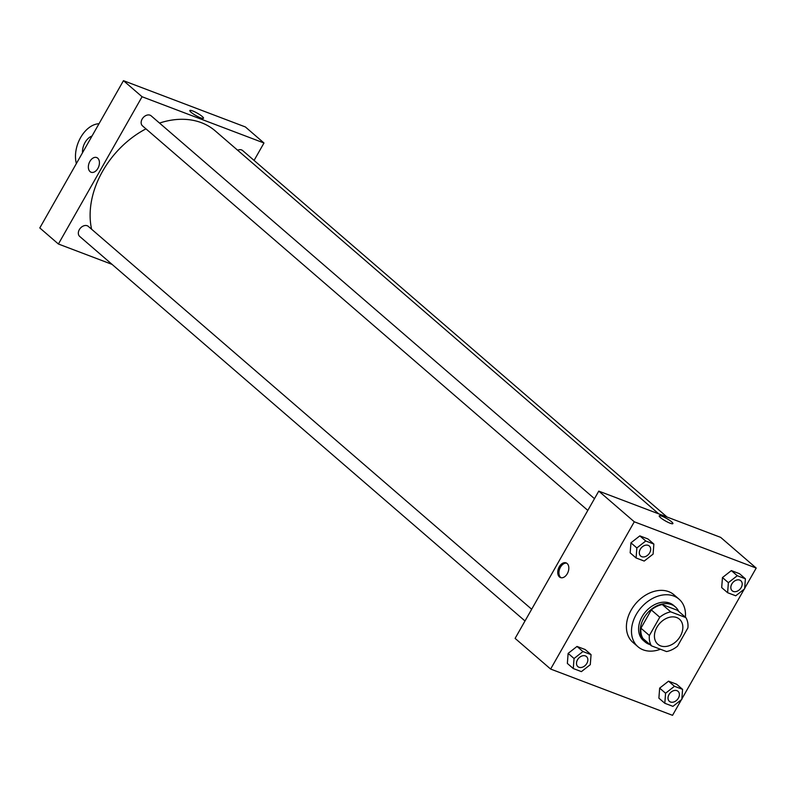 <?xml version="1.0" encoding="UTF-8"?>
<svg xmlns="http://www.w3.org/2000/svg" width="796" height="796" viewBox="0 0 796 796"><rect width="100%" height="100%" fill="white"/><g stroke="black" fill="none" stroke-linecap="round" stroke-linejoin="round"><path stroke-width="1.19" d="M656.919 627.258A16.547 12.199 -49.2 0 1 679.456 619.188A16.547 12.199 -49.2 0 1 677.874 639.676A16.547 12.199 -49.2 0 1 657.824 644.223A16.547 12.199 -49.2 0 1 656.919 627.258M651.427 645.825L666.55 651.566A22.537 16.616 -49.2 0 0 677.515 646.183L687.893 627.905A22.537 16.616 -49.2 0 0 685.853 617.587L670.73 611.845A22.537 16.616 -49.2 0 0 659.765 617.228L649.387 635.507A22.537 16.616 -49.2 0 0 651.427 645.825L642.969 638.521A22.537 16.616 -49.2 0 1 640.929 628.203L649.387 635.507M685.853 617.587L677.396 610.283L662.272 604.542L670.73 611.845M640.929 628.203L651.307 609.925L659.765 617.228M651.307 609.925A22.537 16.616 -49.2 0 1 662.272 604.542M678.66 611.368A23.164 17.074 130.8 0 0 675.316 606.87A23.164 17.074 130.8 0 0 671.446 604.582A23.164 17.074 130.8 0 0 645.387 615.636A23.164 17.074 130.8 0 0 645.049 641.934A23.164 17.074 130.8 0 0 649.984 644.581M645.049 641.934L643.357 640.472A23.164 17.074 -49.2 0 1 642.083 616.711A23.164 17.074 -49.2 0 1 669.754 603.119A23.164 17.074 -49.2 0 1 673.625 605.418L675.316 606.87M660.431 649.247A31.432 23.174 -49.2 0 1 637.944 646.73A31.432 23.174 -49.2 0 1 636.223 614.492A31.432 23.174 -49.2 0 1 679.028 599.149A31.432 23.174 -49.2 0 1 685.386 617.179M637.944 646.73L632.87 642.352A31.432 23.174 -49.2 0 1 631.148 610.104A31.432 23.174 -49.2 0 1 673.953 594.771L679.028 599.149M745.394 578.801L739.474 573.687L731.345 570.603L722.46 577.558L721.693 587.597L727.614 592.712L735.733 595.796L744.628 588.841L745.394 578.801L737.265 575.717L728.38 582.672L727.614 592.712M682.58 689.366L676.66 684.252L668.54 681.167L659.655 688.122L658.889 698.162L664.809 703.276L672.928 706.36L681.814 699.405L682.58 689.366L674.461 686.281L665.575 693.236L664.809 703.276M744.658 588.373L756.2 568.055L634.293 521.798L550.633 669.058L672.54 715.325L681.406 699.724M681.854 698.938L744.21 589.159M653.864 544.066L647.944 538.952L639.825 535.877L630.939 542.832L630.173 552.862L636.094 557.976L644.213 561.061L653.098 554.106L653.864 544.066L645.745 540.991L636.86 547.947L636.094 557.976M591.06 654.63L585.14 649.516L577.01 646.442L568.125 653.397L567.359 663.436L573.279 668.54L581.398 671.625L590.294 664.67L591.06 654.63L582.931 651.556L574.045 658.511L573.279 668.54M756.2 568.055L720.678 537.38L598.771 491.122L634.293 521.798M660.501 517.619A7.861 1.373 -150.4 0 1 659.237 515.848A7.861 1.373 -150.4 0 1 666.75 518.534A7.861 1.373 -150.4 0 1 672.899 523.609A7.861 1.373 -150.4 0 1 667.854 522.226A7.861 1.373 -150.4 0 1 660.501 517.619M598.771 491.122L515.112 638.392L550.633 669.058M559.27 566.762A7.861 5.124 110.8 0 1 566.075 562.881A7.861 5.124 110.8 0 1 568.075 572.055A7.861 5.124 110.8 0 1 560.493 577.578A7.861 5.124 110.8 0 1 559.27 566.762M561.11 577.747A7.861 5.124 110.8 0 1 560.444 567.21A7.861 5.124 110.8 0 1 566.643 563.17M659.237 515.848A7.861 1.373 -150.4 0 1 666.75 518.534A7.861 1.373 -150.4 0 1 672.899 523.609M91.6 229.218A82.714 60.984 -49.2 0 1 102.584 171.269A82.714 60.984 -49.2 0 1 145.957 128.852M159.518 123.072A82.714 60.984 -49.2 0 1 215.248 130.902L658.74 513.878M531.668 609.238L88.346 226.412A6.617 4.876 130.8 0 0 80.326 228.233A6.617 4.876 130.8 0 0 79.7 236.432L525.002 620.97M237.586 150.205A6.617 4.876 -49.2 0 1 242.68 150.583L667.038 517.022M587.816 510.405L142.504 125.867A6.617 4.876 -49.2 0 1 142.146 119.082A6.617 4.876 -49.2 0 1 151.16 115.848L594.483 498.674M123.46 80.675L245.367 126.942L263.974 143.001L254.083 160.424L263.974 143.001L142.066 96.744L58.407 244.014L112.047 264.371L58.407 244.014L39.8 227.945L123.46 80.675L142.066 96.744L58.407 244.014M577.478 659.804A6.617 4.876 -49.2 0 1 586.493 656.581A6.617 4.876 -49.2 0 1 586.503 656.591A6.617 4.876 -49.2 0 1 585.876 664.789A6.617 4.876 -49.2 0 1 577.856 666.61A6.617 4.876 -49.2 0 1 577.846 666.6A6.617 4.876 -49.2 0 1 577.478 659.804M585.14 649.516L577.01 646.442L582.931 651.556M577.01 646.442L568.125 653.397L574.045 658.511M568.125 653.397L567.359 663.436M577.846 666.6L577.856 666.61A6.617 4.876 -49.2 0 1 577.498 659.824A6.617 4.876 -49.2 0 1 586.503 656.591L586.503 656.591M669.008 694.54A6.617 4.876 -49.2 0 1 678.023 691.316L678.023 691.316A6.617 4.876 -49.2 0 1 677.396 699.525A6.617 4.876 -49.2 0 1 669.386 701.336A6.617 4.876 -49.2 0 1 669.366 701.326A6.617 4.876 -49.2 0 1 669.008 694.54M676.66 684.252L668.54 681.167L674.461 686.281M668.54 681.167L659.655 688.122L665.575 693.236M659.655 688.122L658.889 698.162M669.366 701.326L669.386 701.336A6.617 4.876 -49.2 0 1 669.018 694.55A6.617 4.876 -49.2 0 1 678.033 691.326L678.033 691.326M640.651 556.036L640.671 556.046A6.617 4.876 -49.2 0 1 640.302 549.26A6.617 4.876 -49.2 0 1 649.307 546.016A6.617 4.876 -49.2 0 1 649.307 546.026L649.317 546.026A6.617 4.876 -49.2 0 1 648.68 554.225A6.617 4.876 -49.2 0 1 640.671 556.046A6.617 4.876 -49.2 0 1 640.651 556.036A6.617 4.876 -49.2 0 1 640.292 549.24A6.617 4.876 -49.2 0 1 649.317 546.026M647.944 538.952L639.825 535.877L645.745 540.991M639.825 535.877L630.939 542.832L636.86 547.947M630.939 542.832L630.173 552.862M732.181 590.761L732.191 590.771A6.617 4.876 -49.2 0 1 731.832 583.985A6.617 4.876 -49.2 0 1 740.827 580.752A6.617 4.876 -49.2 0 1 740.837 580.752L740.837 580.762A6.617 4.876 -49.2 0 1 740.21 588.96A6.617 4.876 -49.2 0 1 732.191 590.771A6.617 4.876 -49.2 0 1 732.181 590.761A6.617 4.876 -49.2 0 1 731.813 583.975A6.617 4.876 -49.2 0 1 740.837 580.762M739.474 573.687L731.345 570.603L737.265 575.717M731.345 570.603L722.46 577.558L728.38 582.672M722.46 577.558L721.693 587.597M51.79 206.841L51.342 207.627M114.594 96.276L114.146 97.062M96.684 157.558A7.861 5.124 -69.2 0 0 89.102 163.081A7.861 5.124 -69.2 0 0 91.112 172.244A7.861 5.124 110.8 0 1 89.102 163.081A7.861 5.124 110.8 0 1 96.684 157.558A7.861 5.124 110.8 0 1 97.719 158.175A7.861 5.124 110.8 0 1 98.326 167.558A7.861 5.124 110.8 0 1 91.102 172.244M203.507 118.276A7.861 1.373 29.6 0 0 200.104 114.903A7.861 1.373 29.6 0 0 192.662 110.933A7.861 1.373 -150.4 0 1 200.104 114.903A7.861 1.373 -150.4 0 1 203.507 118.276A7.861 1.373 -150.4 0 1 195.995 115.599A7.861 1.373 -150.4 0 1 189.846 110.515A7.861 1.373 -150.4 0 1 192.662 110.933A7.861 1.373 29.6 0 0 189.846 110.515M263.974 143.001L142.066 96.744M76.376 163.548A26.467 17.263 110.8 0 1 80.625 137.549A26.467 17.263 110.8 0 1 98.993 123.748M82.495 152.782A13.234 8.637 110.8 0 1 85.043 142.504A13.234 8.637 110.8 0 1 92.008 136.036"/></g></svg>
